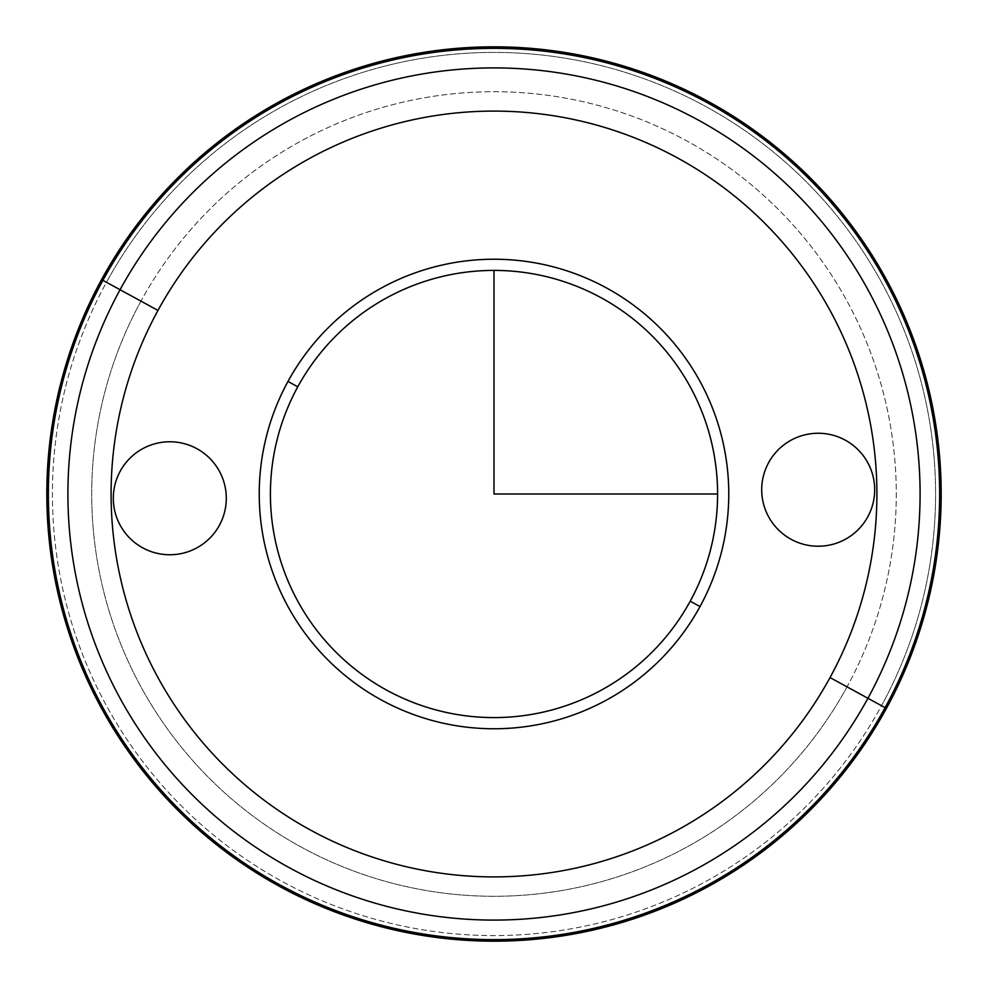 <?xml version="1.0" encoding="UTF-8"?>
<svg xmlns="http://www.w3.org/2000/svg" width="988" height="988" viewBox="0 0 988 988"><rect width="100%" height="100%" fill="white"/><g stroke="black" fill="none" stroke-linecap="round" stroke-linejoin="round"><path stroke-width="0.74" stroke-dasharray="4.94 3.71" d="M867.773 516.823A56.489 56.489 0 0 1 791.116 539.312A56.489 56.489 0 0 1 768.627 462.656A56.489 56.489 0 0 1 845.283 440.166A56.489 56.489 0 0 1 867.773 516.823A56.489 56.489 0 0 0 845.283 440.166A56.489 56.489 0 0 0 768.627 462.656A56.489 56.489 0 0 0 791.116 539.312A56.489 56.489 0 0 0 867.773 516.823M297.783 386.802A223.584 223.584 0 0 0 386.802 690.217A223.584 223.584 0 0 0 690.217 601.198A223.584 223.584 0 0 0 601.198 297.783A223.584 223.584 0 0 0 297.783 386.802L287.977 381.442A234.761 234.761 0 0 0 381.442 700.023A234.761 234.761 0 0 0 700.023 606.558L690.217 601.198A223.584 223.584 0 0 1 386.802 690.217A223.584 223.584 0 0 1 297.783 386.802A223.584 223.584 0 0 1 601.198 297.783A223.584 223.584 0 0 1 690.217 601.198L700.023 606.558A234.761 234.761 0 0 0 606.558 287.977A234.761 234.761 0 0 0 287.977 381.442L297.783 386.802M140.963 301.13A402.289 402.289 0 0 0 301.13 847.037A402.289 402.289 0 0 0 847.037 686.87A402.289 402.289 0 0 0 686.87 140.963A402.289 402.289 0 0 0 140.963 301.13L101.875 279.777A446.835 446.835 0 0 0 279.777 886.125A446.835 446.835 0 0 0 886.125 708.223L847.037 686.87A402.289 402.289 0 0 1 301.13 847.037A402.289 402.289 0 0 1 140.963 301.13A402.289 402.289 0 0 1 686.87 140.963A402.289 402.289 0 0 1 847.037 686.87L886.125 708.223A446.835 446.835 0 0 0 708.223 101.875A446.835 446.835 0 0 0 101.875 279.777L140.963 301.13M700.023 606.558A234.761 234.761 0 0 1 381.442 700.023A234.761 234.761 0 0 1 287.977 381.442A234.761 234.761 0 0 1 606.558 287.977A234.761 234.761 0 0 1 700.023 606.558M886.125 708.223A446.835 446.835 0 0 1 279.777 886.125A446.835 446.835 0 0 1 101.875 279.777L101.566 279.616A447.169 447.169 0 0 0 279.616 886.434A447.169 447.169 0 0 0 886.434 708.384L886.434 708.384A447.169 447.169 0 0 0 708.384 101.566A447.169 447.169 0 0 0 101.566 279.616L101.875 279.777A446.835 446.835 0 0 1 708.223 101.875A446.835 446.835 0 0 1 886.125 708.223M101.566 279.616A447.169 447.169 0 0 0 279.616 886.434A447.169 447.169 0 0 0 886.434 708.384A447.169 447.169 0 0 1 279.616 886.434A447.169 447.169 0 0 1 101.566 279.616A447.169 447.169 0 0 1 708.384 101.566A447.169 447.169 0 0 1 886.434 708.384A447.169 447.169 0 0 0 708.384 101.566A447.169 447.169 0 0 0 101.566 279.616L106.469 282.296A441.587 441.587 0 0 0 282.296 881.531A441.587 441.587 0 0 0 881.531 705.704L886.434 708.384A447.169 447.169 0 0 1 279.616 886.434A447.169 447.169 0 0 1 101.566 279.616A447.169 447.169 0 0 1 708.384 101.566A447.169 447.169 0 0 1 886.434 708.384L881.531 705.704A441.587 441.587 0 0 0 705.704 106.469A441.587 441.587 0 0 0 106.469 282.296L101.566 279.616A447.169 447.169 0 0 0 279.616 886.434A447.169 447.169 0 0 0 886.434 708.384A447.169 447.169 0 0 0 708.384 101.566A447.169 447.169 0 0 0 101.566 279.616A447.169 447.169 0 0 1 708.384 101.566A447.169 447.169 0 0 1 886.434 708.384A447.169 447.169 0 0 1 279.616 886.434A447.169 447.169 0 0 1 101.566 279.616M106.469 282.296A441.587 441.587 0 0 1 705.704 106.469A441.587 441.587 0 0 1 881.531 705.704A441.587 441.587 0 0 1 282.296 881.531A441.587 441.587 0 0 1 106.469 282.296M120.227 471.177A56.489 56.489 0 0 1 196.884 448.688A56.489 56.489 0 0 1 219.373 525.344A56.489 56.489 0 0 1 142.717 547.834A56.489 56.489 0 0 1 120.227 471.177A56.489 56.489 0 0 0 142.717 547.834A56.489 56.489 0 0 0 219.373 525.344A56.489 56.489 0 0 0 196.884 448.688A56.489 56.489 0 0 0 120.227 471.177"/><path stroke-width="1.48" d="M700.023 606.558A234.761 234.761 0 0 1 381.442 700.023A234.761 234.761 0 0 1 287.977 381.442L297.783 386.802A223.584 223.584 0 0 0 386.802 690.217A223.584 223.584 0 0 0 690.217 601.198L700.023 606.558L690.217 601.198A223.584 223.584 0 0 0 601.198 297.783A223.584 223.584 0 0 0 297.783 386.802L287.977 381.442A234.761 234.761 0 0 1 606.558 287.977A234.761 234.761 0 0 1 700.023 606.558A234.761 234.761 0 0 0 606.558 287.977A234.761 234.761 0 0 0 287.977 381.442A234.761 234.761 0 0 0 381.442 700.023A234.761 234.761 0 0 0 700.023 606.558M690.217 601.198A223.584 223.584 0 0 1 386.802 690.217A223.584 223.584 0 0 1 297.783 386.802A223.584 223.584 0 0 1 601.198 297.783A223.584 223.584 0 0 1 690.217 601.198M120.067 289.719A426.1 426.1 0 0 1 698.281 120.067A426.1 426.1 0 0 1 867.933 698.281L830.031 677.57A382.899 382.899 0 0 0 677.57 157.969A382.899 382.899 0 0 0 157.969 310.43L120.067 289.719L157.969 310.43A382.899 382.899 0 0 0 310.43 830.031A382.899 382.899 0 0 0 830.031 677.57L867.933 698.281A426.1 426.1 0 0 1 289.719 867.933A426.1 426.1 0 0 1 120.067 289.719A426.1 426.1 0 0 0 289.719 867.933A426.1 426.1 0 0 0 867.933 698.281L885.087 707.655A445.65 445.65 0 0 1 280.345 885.087A445.65 445.65 0 0 1 102.913 280.345L120.067 289.719L102.913 280.345A445.65 445.65 0 0 1 707.655 102.913A445.65 445.65 0 0 1 885.087 707.655L867.933 698.281A426.1 426.1 0 0 0 698.281 120.067A426.1 426.1 0 0 0 120.067 289.719M768.627 462.656A56.489 56.489 0 0 1 845.283 440.166A56.489 56.489 0 0 1 867.773 516.823A56.489 56.489 0 0 1 791.116 539.312A56.489 56.489 0 0 1 768.627 462.656A56.489 56.489 0 0 0 791.116 539.312A56.489 56.489 0 0 0 867.773 516.823A56.489 56.489 0 0 0 845.283 440.166A56.489 56.489 0 0 0 768.627 462.656M830.031 677.57A382.899 382.899 0 0 1 310.43 830.031A382.899 382.899 0 0 1 157.969 310.43A382.899 382.899 0 0 1 677.57 157.969A382.899 382.899 0 0 1 830.031 677.57M219.373 525.344A56.489 56.489 0 0 0 196.884 448.688A56.489 56.489 0 0 0 120.227 471.177A56.489 56.489 0 0 0 142.717 547.834A56.489 56.489 0 0 0 219.373 525.344A56.489 56.489 0 0 1 142.717 547.834A56.489 56.489 0 0 1 120.227 471.177A56.489 56.489 0 0 1 196.884 448.688A56.489 56.489 0 0 1 219.373 525.344M101.566 279.616A447.169 447.169 0 0 0 279.616 886.434A447.169 447.169 0 0 0 886.434 708.384A447.169 447.169 0 0 0 708.384 101.566A447.169 447.169 0 0 0 101.566 279.616L102.913 280.345A445.65 445.65 0 0 0 280.345 885.087A445.65 445.65 0 0 0 885.087 707.655L886.434 708.384A447.169 447.169 0 0 1 279.616 886.434A447.169 447.169 0 0 1 101.566 279.616A447.169 447.169 0 0 1 708.384 101.566A447.169 447.169 0 0 1 886.434 708.384L885.087 707.655A445.65 445.65 0 0 0 707.655 102.913A445.65 445.65 0 0 0 102.913 280.345L101.566 279.616M494 270.416L494 494L717.584 494"/></g></svg>
